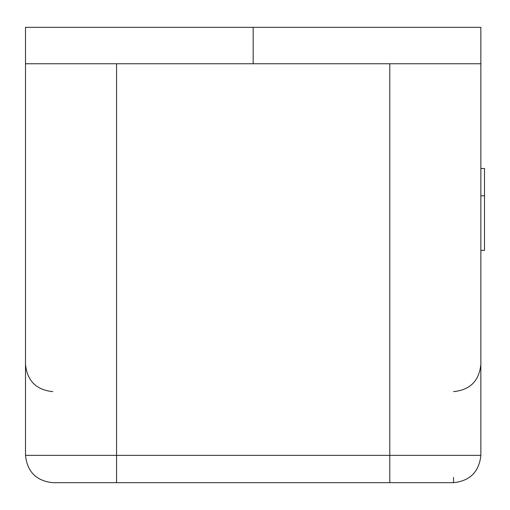 <?xml version="1.0" encoding="UTF-8"?>
<svg xmlns="http://www.w3.org/2000/svg" width="510" height="510" viewBox="0 0 510 510"><rect width="100%" height="100%" fill="white"/><g stroke="black" fill="none" stroke-linecap="round" stroke-linejoin="round"><path stroke-width="0.76" d="M480.86 455.36L480.86 27.323L253.177 27.323L253.177 63.75L25.5 63.75L25.5 27.323L253.177 27.323L25.5 27.323L25.5 455.36L25.5 63.75L253.177 63.75L253.177 27.323L480.86 27.323L480.86 63.75L253.177 63.75L480.86 63.75L480.86 455.36L116.573 455.36L116.573 63.75L116.573 455.36L25.5 455.36L389.787 455.36L389.787 63.75L389.787 455.36L480.86 455.36C479.119 471.833 470.01 480.943 453.537 482.677L52.823 482.677C36.344 480.943 27.24 471.833 25.5 455.36C27.24 471.833 36.344 480.943 52.823 482.677L389.787 482.677L389.787 455.36L389.787 482.677L453.537 482.677C470.01 480.943 479.119 471.833 480.86 455.36M153 63.75L353.36 63.75M484.5 195.802L480.86 195.802L484.5 195.802L484.5 168.485L480.86 168.485L484.5 168.485L484.5 250.384L484.5 195.802M480.86 250.384L484.5 250.384L480.86 250.384M116.573 455.36L116.573 482.677L116.573 455.36M453.537 482.677L453.537 477.385M453.537 391.61C470.112 389.971 479.221 380.862 480.86 364.287M52.823 391.61C36.242 389.971 27.138 380.862 25.5 364.287"/></g></svg>
